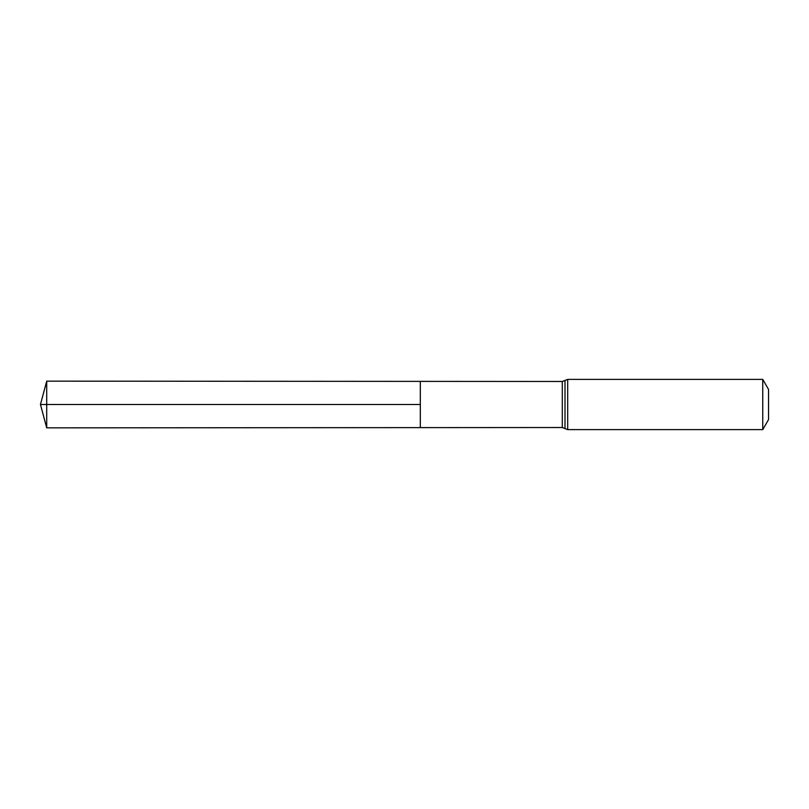 <?xml version="1.0" encoding="UTF-8"?>
<svg xmlns="http://www.w3.org/2000/svg" width="809" height="809" viewBox="0 0 809 809"><rect width="100%" height="100%" fill="white"/><g stroke="black" fill="none" stroke-linecap="round" stroke-linejoin="round"><path stroke-width="1.21" d="M420.316 404.5L420.316 381.383L46.71 381.15L46.71 427.85L420.316 427.617L420.316 381.383L562.295 381.474L562.295 427.526L420.316 427.617L420.316 404.5M762.756 379.391L762.756 429.609L768.55 419.568L768.55 389.432L762.756 379.391L567.696 379.391L562.295 381.474M46.71 381.15L40.45 404.5L420.316 404.5L40.45 404.5L46.71 427.85M762.756 429.609L567.696 429.609L567.696 379.391M567.696 429.609L564.995 428.568L564.995 380.432M564.995 428.568L562.295 427.526"/></g></svg>
